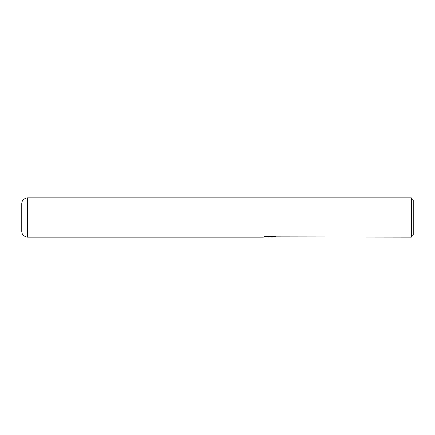 <?xml version="1.0" encoding="UTF-8"?>
<svg xmlns="http://www.w3.org/2000/svg" width="435" height="435" viewBox="0 0 435 435"><rect width="100%" height="100%" fill="white"/><g stroke="black" fill="none" stroke-linecap="round" stroke-linejoin="round"><path stroke-width="0.65" d="M411.292 237.075L411.292 197.925L413.25 199.882L413.25 235.117L411.292 237.075L267.422 236.885M27.622 237.075L27.622 197.925A5.872 5.872 0 0 0 21.75 203.797L21.75 231.202A5.872 5.872 0 0 0 27.622 237.075L107.88 237.075L107.88 197.925L411.292 197.925M271.701 236.765L268.776 237.075M27.622 197.925L107.88 197.925L107.88 237.075L263.039 237.075L270.483 236.705L264.224 236.705L266.263 236.189L273.985 236.189L276.225 236.765L271.777 237.075M271.701 237.064L271.701 236.673L274.518 236.303M265.741 236.303L270.483 236.303L270.483 236.705L271.701 236.683M21.75 231.202L21.75 203.797"/></g></svg>
